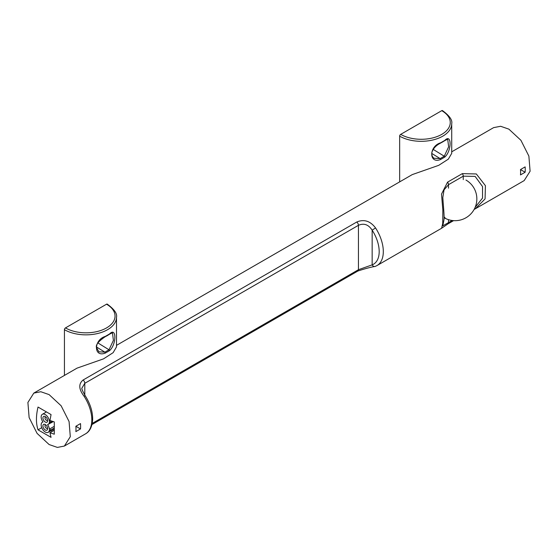 <?xml version="1.0" encoding="UTF-8"?>
<svg xmlns="http://www.w3.org/2000/svg" width="558" height="558" viewBox="0 0 558 558"><rect width="100%" height="100%" fill="white"/><g stroke="black" fill="none" stroke-linecap="round" stroke-linejoin="round"><path stroke-width="0.84" d="M105.329 336.39L109.556 333.956C116.608 326.542 116.629 344.425 109.556 350.64L105.329 353.068C93.549 357.755 93.514 339.864 105.329 336.39A0.725 0.377 64.5 0 1 105.183 336.725L107.415 335.553A0.725 0.418 -120 0 0 107.561 335.219M440.59 142.834L444.803 140.4C451.84 132.971 451.861 150.855 444.803 157.077L440.59 159.511C428.823 164.205 428.788 146.315 440.59 142.834A0.725 0.377 -115.6 0 1 440.443 143.169L440.443 143.169C436.098 145.345 433.238 148.421 431.857 152.397C431.578 155.215 432.331 157.175 434.131 158.27L440.143 158.605L444.259 156.226L448.632 146.817L447.753 139.612C447.914 139.116 446.881 139.493 444.663 140.728L444.663 140.728A0.725 0.46 55 0 0 444.803 140.4M445.507 218.366L444.056 216.832M45.275 422.05A3.32 1.918 60 0 1 42.924 417.991A3.32 1.918 60 0 1 45.275 416.631L45.275 416.631A3.32 1.918 60 0 1 47.618 420.697A3.32 1.918 60 0 1 45.275 422.05M45.861 417.063A1.862 1.074 -120 0 0 45.372 417.133A1.862 1.074 -120 0 0 45.086 418.626A1.862 1.074 -120 0 0 46.3 420.272A1.862 1.074 -120 0 0 47.235 420.362A1.862 1.074 -120 0 0 47.542 419.972M45.275 429.974A3.32 1.918 60 0 1 42.924 425.914A3.32 1.918 60 0 1 45.275 424.554L45.275 424.554A3.32 1.918 60 0 1 47.618 428.621A3.32 1.918 60 0 1 45.275 429.974M45.861 424.987A1.862 1.074 -120 0 0 45.372 425.056A1.862 1.074 -120 0 0 45.086 426.549A1.862 1.074 -120 0 0 46.3 428.195A1.862 1.074 -120 0 0 47.235 428.286A1.862 1.074 -120 0 0 47.542 427.895M45.275 414.587A5.824 3.362 -120 0 0 42.359 414.301A5.824 3.362 -120 0 0 42.994 421.988A5.824 3.362 -120 0 0 42.359 422.225A5.824 3.362 -120 0 0 42.359 428.949A5.824 3.362 -120 0 0 48.183 432.31A5.824 3.362 -120 0 0 49.355 430.225L50.799 431.062L50.799 429.981L49.369 429.151A5.824 3.362 -120 0 0 47.549 424.617A5.824 3.362 -120 0 0 48.183 424.387A5.824 3.362 -120 0 0 49.369 422.183L50.799 423.006L50.799 422.036L49.369 421.213A5.824 3.362 -120 0 0 45.275 414.587M75.867 426.263L80.498 423.585A30.571 17.654 60 0 1 80.498 428.935L75.867 431.613A30.571 17.654 -120 0 0 75.867 426.263L80.498 428.935M64.386 446.051L70.301 436.684L69.073 421.555L61.129 405.778L49.104 394.611L40.825 391.737L33.815 393.097L27.9 402.457L29.128 417.579L37.086 433.385L49.104 444.538L57.376 447.411L64.386 446.051L85.493 433.866A30.571 17.654 -120 0 0 84.049 396.208C78.72 389.282 78.406 383.876 83.107 380.005L356.757 222.014C363.983 218.987 370.24 220.954 375.534 227.915A30.571 17.654 60 0 1 376.978 265.573L441.58 228.278L442.738 223.339L442.85 210.22L441.511 194.107L447.565 182.145L462.324 173.629L476.33 173.963L485.418 185.681L485.069 198.92L475.367 208.769L524.185 180.59L530.1 171.222L528.872 156.094L520.928 140.316L508.896 129.149L500.624 126.275L493.614 127.636L451.715 151.825M520.488 169.562A30.571 17.654 60 0 1 520.488 174.912L525.12 172.241A30.571 17.654 -120 0 0 525.12 166.891L520.488 169.562L525.12 172.241M64.435 375.422L64.435 329.694A1.458 0.844 -60 0 1 65.46 327.916L106.536 304.201A1.458 0.844 -60 0 1 107.262 304.131C114.313 309.32 117.389 313.694 116.496 317.244A30.502 17.605 180 0 1 97.671 333.51A30.502 17.605 180 0 1 64.435 329.694M33.815 393.097L77.053 368.134L103.523 358.864L113.141 352.663L116.496 346.909L116.496 317.244M399.654 181.88L399.654 136.159A30.502 17.605 180 0 0 432.889 139.974A30.502 17.605 180 0 0 451.715 123.709L451.715 153.366L448.332 159.149L438.714 165.342L412.271 174.598L116.496 345.36M49.369 429.151L53.889 426.549M51.057 414.58L38.021 407.054C35.928 415.85 35.928 423.445 38.021 429.834L51.057 437.36L49.955 432.75L54.293 434.208L54.293 421.925L49.955 420.467L51.057 414.58M84.788 395.092L84.788 383.311L81.942 388.075M92.251 423.396L358.438 269.716L372.158 264.862L372.158 230.175C368.489 224.539 363.914 222.921 358.438 225.32L84.788 383.311A2.909 1.681 -120 0 0 83.107 380.005M448.506 188.165L448.506 184.684L444.063 189.825L442.822 197.434C443.324 206.523 444.691 217.766 443.812 220.654L442.822 225.69M442.836 225.844L448.506 222.593L448.506 219.671M475.137 207.36L482.524 198.083L482.53 186.546L475.123 176.405L463.259 176.168L448.506 184.684A2.909 1.681 60 0 0 447.565 182.145M375.534 227.915L372.158 230.175A27.663 15.973 -120 0 1 372.158 264.862A2.909 2.365 68.9 0 0 375.269 266.396L375.269 266.396C370.428 267.226 364.618 268.782 357.831 271.049L357.831 271.049A2.909 1.681 -120 0 0 358.438 269.716L358.438 225.32A2.909 1.681 -120 0 0 356.757 222.014M84.049 396.208L85.172 395.685C90.145 403.518 92.649 411.344 92.67 419.156C92.126 428.788 88.38 432.241 85.493 433.866M53.903 430.469L49.955 432.75M41.745 427.686L38.021 429.834M50.799 423.006L53.233 421.597M50.799 422.036L52.166 421.248M49.369 421.213L50.38 420.627M50.799 431.062L53.861 429.29M50.799 429.981L53.847 428.216M399.654 136.159A1.458 0.844 -60 0 1 400.679 134.373A29.044 16.768 0 0 0 441.755 134.373A29.044 16.768 0 0 0 441.755 110.665L400.679 134.373M441.755 110.665A1.458 0.844 -60 0 1 442.48 110.589C449.518 115.757 452.594 120.13 451.715 123.709M98.85 351.812L104.89 352.161L109.012 349.789L113.393 340.38L112.514 333.175C112.667 332.68 111.635 333.049 109.41 334.291L109.41 334.291A0.725 0.46 -124.9 0 0 109.556 333.956M107.066 335.525A0.725 0.418 -120 0 0 107.415 335.553L109.41 334.291M442.285 141.99A0.725 0.418 -120 0 0 442.787 141.683M440.143 143.113A0.725 0.377 -115.6 0 0 440.443 143.169L444.663 140.728M463.259 179.641L463.259 176.168A2.909 1.681 -120 0 0 462.324 173.629M453.598 220.633L447.907 223.925A2.909 1.681 -120 0 0 448.506 222.593L452.147 220.487M433.189 149.391L444.259 156.226A0.725 0.46 -125.3 0 1 444.803 157.077M431.704 153.394L440.143 158.605A0.725 0.377 64.8 0 1 440.59 159.511M65.46 327.916A29.044 16.768 0 0 0 106.536 327.916A29.044 16.768 0 0 0 106.536 304.201M96.436 346.943L104.89 352.161A0.725 0.377 -115.2 0 1 105.329 353.068M97.922 342.94L109.012 349.789A0.725 0.46 54.8 0 1 109.556 350.64M444.182 217.766A21.776 21.776 0 0 0 473.93 209.794A21.776 21.776 0 0 0 465.958 180.046M42.359 414.301L45.854 412.285M447.907 223.925L441.58 228.278M474.112 209.473L475.367 208.769M92.007 424.526L357.831 271.049M375.269 266.396L376.978 265.573M85.172 395.685C82.445 390.83 81.37 388.291 81.942 388.054M48.183 424.387L50.687 422.943M48.183 432.31L50.576 430.929M42.359 422.225L42.924 421.897M98.864 351.819L96.422 347.404C95.697 344.767 98.62 341.21 105.183 336.725"/></g></svg>
